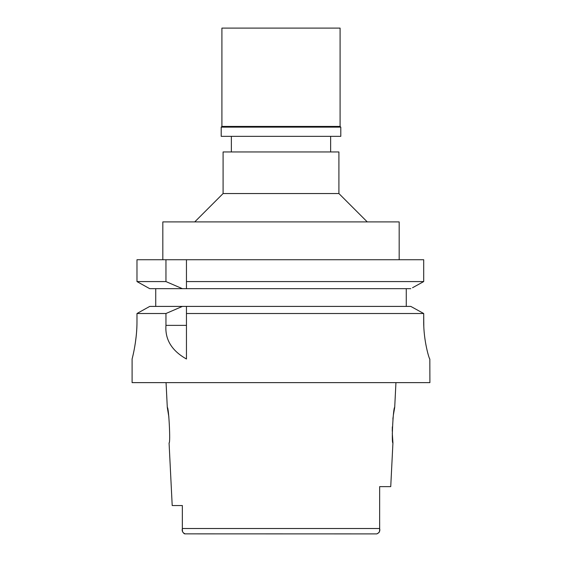 <?xml version="1.0" encoding="UTF-8"?>
<svg xmlns="http://www.w3.org/2000/svg" width="562" height="562" viewBox="0 0 562 562"><rect width="100%" height="100%" fill="white"/><g stroke="black" fill="none" stroke-linecap="round" stroke-linejoin="round"><path stroke-width="0.84" d="M182.348 505.54L172.204 505.54L182.348 505.54L182.348 529.123M184.694 533.858L376.814 533.9L379.083 532.523M366.038 533.9L376.814 533.9C379.301 532.818 380.249 531.02 379.652 528.512L379.652 522.105M182.355 529.636L182.524 531.392M182.692 532.01L184.188 533.71M185.186 533.9C182.699 532.818 181.751 531.02 182.348 528.512L182.348 525.477M172.204 505.54L169.071 442.905C170.651 443.98 168.783 406.544 167.3 407.45L168.874 416.99M379.406 531.673L379.603 530.402M379.631 530.008L379.652 486.629L390.738 486.629L392.929 442.905L392.29 433.07M379.652 499.534L379.652 495.473M393.449 414.594L394.7 407.45C393.274 406.242 391.321 443.903 392.929 442.905M392.269 431.349L392.339 426.867M392.88 419.133L393.126 416.99M132.098 358.999L132.098 382.631L429.902 382.631L429.832 358.999C429.354 359.603 423.509 340.93 423.699 321.183L423.699 313.512L419.582 311.236M136.98 321.183C137.156 339.589 132.527 357.481 132.147 358.795C131.255 361.935 137.107 342.525 136.98 321.183L136.98 313.512L165.959 313.512L165.959 325.377C164.933 339.525 171.768 350.73 186.458 358.999L186.458 313.512L423.699 313.512L423.804 326.424M135.266 343.473L136.257 335.612M414.784 308.594L410.808 306.409L186.458 306.409L186.458 313.512L186.458 308.728M186.458 306.409L149.738 306.409L136.98 313.512M165.959 313.512L182.397 306.409M145.748 308.622L141.097 311.215M155.73 306.409L155.73 288.678L149.738 288.678L182.397 288.678L155.73 288.678M136.98 281.576L165.959 281.576L182.397 288.678L186.458 288.678L186.458 281.576L423.699 281.576L423.699 259.728L136.98 259.728L136.98 281.576L149.738 288.678M186.458 281.576L186.458 259.728M186.458 284.035L186.458 286.402M423.699 259.728L423.699 281.576L422.006 282.51M412.536 287.737L423.699 281.576M406.27 288.678L406.27 306.409M148.031 287.737L138.652 282.51M410.808 306.409L423.699 313.512M186.458 288.678L410.808 288.678M165.959 259.728L165.959 281.576M399.175 259.728L399.175 221.913L162.825 221.913L162.825 259.728M338.907 193.546L338.907 151.951L223.093 151.951L223.093 193.546L338.907 193.546L367.267 221.913M340.087 28.1L221.913 28.1L221.913 126.422L340.087 126.422L340.087 28.1M340.087 126.422L340.797 127.131L221.203 127.131L221.913 126.422M221.203 127.131L221.203 136.348L340.797 136.348L340.797 127.131M182.348 528.512L379.652 528.512M165.959 325.377L186.458 325.377M167.3 407.45L166.057 382.631M394.7 407.45L395.943 382.631M223.093 193.546L194.733 221.913M231.368 136.348L231.368 151.951M330.632 136.348L330.632 151.951"/></g></svg>
